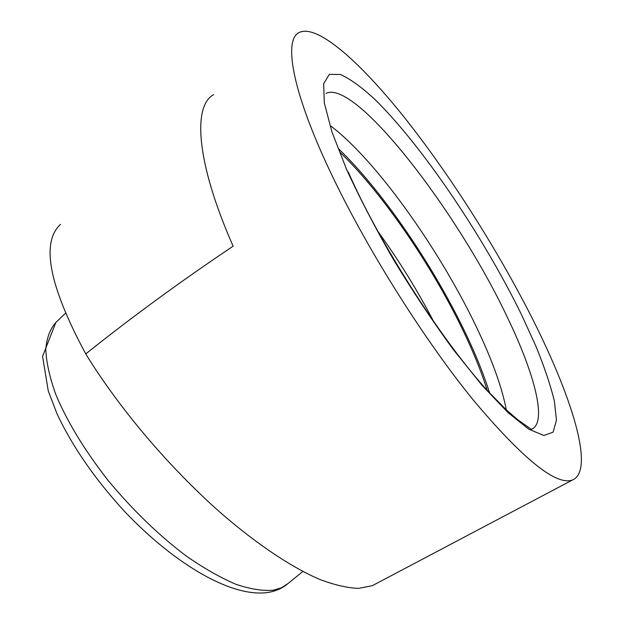 <?xml version="1.0" encoding="UTF-8"?>
<svg xmlns="http://www.w3.org/2000/svg" width="624" height="624" viewBox="0 0 624 624"><rect width="100%" height="100%" fill="white"/><g stroke="black" fill="none" stroke-linecap="round" stroke-linejoin="round"><path stroke-width="0.94" d="M340.08 152.326C384.595 195.094 436.816 272.875 467.665 340.306C475.878 358.215 482.399 374.891 487.235 390.335M338.801 149.011C384.485 193.027 437.845 272.532 469.49 341.617C477.914 359.962 484.622 377.068 489.606 392.933M330.985 126.188C377.504 161.296 443.063 254.74 479.419 333.372C493.241 363.059 502.219 388.573 506.337 409.906M333.661 178.831C369.073 252.283 424.897 340.556 473.039 399.742C522.842 458.983 555.945 485.761 572.341 480.074C596.63 470.262 569.158 387.863 524.129 302.624C489.419 236.777 444.506 167.341 401.162 113.435C358.176 60.263 316.82 23.907 299.169 32.503C282.898 39.975 292.531 93.982 333.661 178.831M213.673 94.645C192.574 105.784 196.108 162.373 233.126 246.176C180.398 281.58 131.274 317.491 85.761 353.917C109.73 393.136 153.613 452.002 215.218 508.014C250.138 539.159 287.672 565.469 319.012 579.134C334.051 584.875 347.217 587.964 358.519 588.401L372.442 585.624L376.592 583.432M85.761 353.917C49.132 285.901 40.716 242.713 60.505 224.351M326.102 93.374L326.251 93.296C356.109 79.357 458.219 212.87 507.195 316.984C534.729 373.924 547.638 422.893 531.383 429.382L517.514 419.546L506.173 409.75L488.584 391.825C443.368 343.021 379.33 243.376 348.286 171.99M346.499 169.213L331.906 131.836L324.316 102.952L323.653 83.71L329.316 74.365L340.392 74.467C350.064 78.842 361.421 87.032 374.47 99.037C421.847 145.205 483.163 236.332 521.469 314.582L536.203 346.866C544.448 367.185 550.508 385.242 554.369 401.045L556.468 420.209L553.114 432.159L543.886 435.513L528.692 429.14L507.842 412.425L482.212 385.499L453.266 349.51C432.9 321.633 413.026 291.759 393.643 259.896C375.266 227.955 359.557 197.73 346.499 169.213M302.851 571.483L286.494 584.782C281.666 588.479 275.995 590.951 269.498 592.199C233.899 598.775 176.257 565.82 124.543 511.423C94.918 479.131 72.392 446.55 56.963 413.689L48.274 391.006L42.588 356.351L55.84 322.499C50.092 328.942 46.738 337.927 45.778 349.463C46.355 362.396 49.678 377.372 55.762 394.384C67.166 421.66 84.599 450.325 108.069 480.394C132.686 510.042 158.738 535.244 186.217 556C203.884 568.253 220.436 577.684 235.864 584.275C250.325 589.15 262.813 591.131 273.312 590.21L281.44 587.777L287.859 583.674M377.731 231.208C398.744 260.114 417.456 290.363 433.867 321.961M572.341 480.074L372.442 585.624M55.84 322.499L65.348 313.373"/></g></svg>
